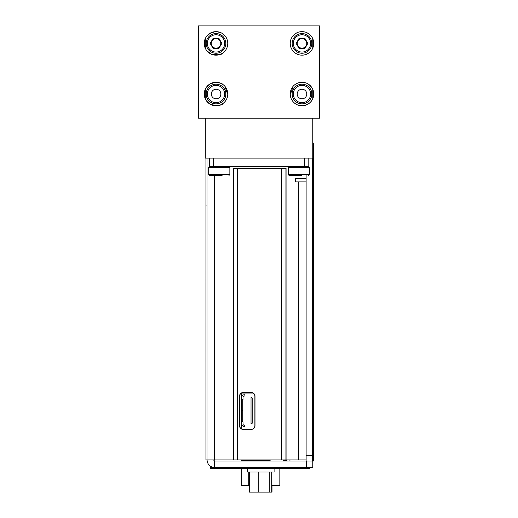 <?xml version="1.0" encoding="UTF-8"?>
<svg xmlns="http://www.w3.org/2000/svg" width="518" height="518" viewBox="0 0 518 518"><rect width="100%" height="100%" fill="white"/><g stroke="black" fill="none" stroke-linecap="round" stroke-linejoin="round"><path stroke-width="0.78" d="M220.882 94.023A4.785 4.785 90 0 1 213.707 98.167A4.785 4.785 90 0 1 213.707 89.879A4.785 4.785 90 0 1 220.882 94.023M220.791 43.408A4.785 4.785 90 0 1 213.617 47.552A4.785 4.785 90 0 1 213.617 39.264A4.785 4.785 90 0 1 220.791 43.408M306.773 43.408A4.785 4.785 90 0 1 299.598 47.552A4.785 4.785 90 0 1 299.598 39.264A4.785 4.785 90 0 1 306.773 43.408M306.773 94.023A4.785 4.785 90 0 1 299.598 98.167A4.785 4.785 90 0 1 299.598 89.879A4.785 4.785 90 0 1 306.773 94.023M292.819 86.661A34.499 34.499 90 0 1 290.235 94.373A34.499 34.499 -90 0 0 292.819 86.661M227.765 94.198A34.499 34.499 90 0 1 225.298 86.817A34.499 34.499 -90 0 0 227.765 94.198M312.781 98.692L312.781 89.355L312.781 98.692M312.781 48.077L312.781 38.74L312.781 48.077M211.318 94.023A4.785 4.785 -90 0 0 218.486 98.167A4.785 4.785 -90 0 0 218.486 89.879A4.785 4.785 -90 0 0 211.318 94.023M211.227 43.408A4.785 4.785 -90 0 0 218.402 47.552A4.785 4.785 -90 0 0 218.402 39.264A4.785 4.785 -90 0 0 211.227 43.408M297.209 43.408A4.785 4.785 -90 0 0 304.383 47.552A4.785 4.785 -90 0 0 304.383 39.264A4.785 4.785 -90 0 0 297.209 43.408M297.209 94.023A4.785 4.785 -90 0 0 304.383 98.167A4.785 4.785 -90 0 0 304.383 89.879A4.785 4.785 -90 0 0 297.209 94.023M205.303 38.546L205.303 48.278M205.303 89.154L205.303 98.886M205.303 118.221L205.303 158.094L312.781 158.094L312.781 118.221L312.781 158.094M271.995 485.282L271.995 492.1L249.32 492.1L249.32 485.282M264.808 468.673L274.093 468.673L274.093 472.002L247.222 472.002L247.222 468.673L264.808 468.673M249.592 492.1L249.592 472.002M258.236 492.1L258.236 472.002M269.302 492.1L269.302 472.002M271.723 492.1L271.723 472.002M289.076 166.531L288.235 167.379L288.235 174.572L289.076 175.421L294.107 175.421M301.606 175.421L289.076 175.421M301.625 175.421L300.077 175.421M209.544 166.531L208.702 167.379L208.702 174.572L209.544 175.421L215.216 175.421M222.073 175.421L209.544 175.421M218.013 175.421L216.479 175.421M222.093 175.421L220.545 175.421M241.524 393.065L241.524 428.936L241.524 393.065M241.738 421.84L243.007 421.84L243.007 423.957A1.269 1.269 91.8 0 0 244.276 425.226L244.91 425.226L244.91 426.495L244.276 426.495A2.538 2.538 91.8 0 1 241.738 423.957L241.738 421.84M242.812 399.417L242.812 410.521L242.1 410.521A0.848 0.447 -90 0 1 241.653 409.673L241.653 400.259A0.848 0.447 -90 0 1 242.1 399.417L243.007 399.417L243.007 397.3A1.269 1.269 91.8 0 1 244.276 396.03L244.91 396.03L244.91 394.761L244.276 394.761A2.538 2.538 91.8 0 0 241.738 397.3L241.738 399.417L242.1 399.417M242.812 410.735L242.812 421.84L242.1 421.84A0.848 0.447 -90 0 1 241.653 420.992L241.653 411.577A0.848 0.447 -90 0 1 242.1 410.735L242.812 410.735M251.029 423.743L251.029 397.507L251.742 397.507A0.848 0.447 90 0 1 252.188 398.355L252.188 422.895A0.848 0.447 90 0 1 251.742 423.743L251.029 423.743M249.592 485.282L241.258 485.282L241.258 468.512M241.258 460.988L248.219 460.988M270.247 460.988L248.219 460.774M279.843 468.512L279.843 485.282L279.843 468.512L279.843 485.282L271.723 485.282M270.247 460.774L241.258 460.774M279.843 482.057L279.843 471.309L279.843 482.057M260.658 460.774C268.842 460.774 268.842 460.774 260.658 460.774C252.473 460.774 252.473 460.774 260.658 460.774M283.333 460.774L287.095 460.774L283.333 460.774M268.816 460.774L269.865 460.774M198.498 25.9L198.588 118.221L198.498 25.9M312.963 39.18L312.963 47.637M312.963 89.795L312.963 98.252M223.096 34.026C222.837 33.223 220.474 32.433 216.012 31.65A11.759 11.759 -90 0 0 205.827 49.288A11.759 11.759 -90 0 0 226.191 49.288A11.759 11.759 -90 0 0 216.012 31.65L214.821 31.715M215.132 31.682L209.479 33.631M204.474 41.136L204.817 47.021M210.709 53.904C217.916 55.284 222.041 54.914 223.096 52.791M222.611 53.14L221.374 53.872M211.091 54.086L206.708 50.596M205.724 49.1L204.966 47.436M204.83 39.769L205.529 38.073M206.462 36.551L210.282 33.139M213.047 32.032L213.688 31.883M198.588 25.9L319.502 25.9L319.502 118.221L198.588 118.221M319.502 25.9L319.502 118.221M313.053 98.012L313.053 90.035L313.053 98.012M313.053 47.397L313.053 39.42L313.053 47.397M205.037 39.18L205.037 47.637M205.037 89.795L205.037 98.252M305.044 32.051L301.988 31.65A11.759 11.759 -90 0 0 291.809 49.288A11.759 11.759 -90 0 0 312.173 49.288A11.759 11.759 -90 0 0 301.988 31.65L299.41 31.935M297.895 32.388L295.746 33.443M295.875 33.366L298.025 32.336M299.676 31.883L301.256 31.676M313.584 41.446C314.18 48.116 311.337 52.558 305.044 54.766L308.819 52.978M303.276 55.096L305.044 54.766M310.263 51.768L311.46 50.382M312.419 48.841C315.119 41.861 313.306 36.506 306.986 32.764M305.044 82.666L301.988 82.265L299.41 82.55M297.895 83.003L295.746 84.058M295.817 84.013L298.025 82.951M299.676 82.498L301.256 82.291M313.584 92.062C314.18 98.731 311.337 103.173 305.044 105.374L308.819 103.594M310.263 102.383L311.46 100.997M312.419 99.456C315.119 92.476 313.306 87.121 306.986 83.379M303.069 105.73L299.378 105.484M303.276 105.711L305.044 105.374M301.988 82.265A11.759 11.759 -90 0 0 291.809 99.903A11.759 11.759 -90 0 0 312.173 99.903A11.759 11.759 -90 0 0 301.988 82.265M223.096 84.641C222.837 83.838 220.474 83.042 216.012 82.265A11.759 11.759 -90 0 0 205.827 99.903A11.759 11.759 -90 0 0 226.191 99.903A11.759 11.759 -90 0 0 216.012 82.265L214.821 82.323M215.132 82.297L209.479 84.246M204.474 91.751L204.817 97.63M210.709 104.519C217.916 105.899 222.041 105.53 223.096 103.406M222.611 103.755L221.374 104.487M211.091 104.701L206.708 101.211M205.724 99.715L204.966 98.051M204.83 90.385L205.529 88.688M206.462 87.166L210.282 83.754M213.047 82.647L213.688 82.498M310.645 94.023A8.651 8.651 -90 0 0 297.662 86.532A8.651 8.651 -90 0 0 297.662 101.515A8.651 8.651 -90 0 0 310.645 94.023M311.823 94.023A9.836 9.836 -90 0 0 297.073 85.509A9.836 9.836 -90 0 0 297.073 102.538A9.836 9.836 -90 0 0 311.823 94.023M310.645 43.408A8.651 8.651 -90 0 0 297.662 35.917A8.651 8.651 -90 0 0 297.662 50.9A8.651 8.651 -90 0 0 310.645 43.408M311.823 43.408A9.836 9.836 -90 0 0 297.073 34.894A9.836 9.836 -90 0 0 297.073 51.923A9.836 9.836 -90 0 0 311.823 43.408M296.173 43.408L299.08 48.446L304.901 48.446L307.809 43.408L304.901 38.371L299.08 38.371L296.173 43.408M224.663 43.408A8.651 8.651 -90 0 0 211.681 35.917A8.651 8.651 -90 0 0 211.681 50.9A8.651 8.651 -90 0 0 224.663 43.408M225.842 43.408A9.836 9.836 -90 0 0 211.091 34.894A9.836 9.836 -90 0 0 211.091 51.923A9.836 9.836 -90 0 0 225.842 43.408M218.92 48.446L221.827 43.408L218.92 38.371L213.099 38.371L210.191 43.408L213.099 48.446L218.92 48.446M224.663 94.023A8.651 8.651 -90 0 0 211.681 86.532A8.651 8.651 -90 0 0 211.681 101.515A8.651 8.651 -90 0 0 224.663 94.023M225.842 94.023A9.836 9.836 -90 0 0 211.091 85.509A9.836 9.836 -90 0 0 211.091 102.538A9.836 9.836 -90 0 0 225.842 94.023M306.119 175.421L306.119 178.652L295.37 178.652L295.37 181.876L306.119 181.876M233.281 459.913L233.281 168.331L281.65 168.331L281.65 459.913L233.404 459.913L233.404 168.331L237.581 168.331L237.581 459.913L207.025 459.913L207.025 158.094L207.025 205.95L205.957 205.95L205.957 158.094L205.95 459.913L205.957 205.95M253.14 393.065L241.388 393.065M286.065 459.913L281.766 459.913L281.766 168.331L286.065 168.331L286.065 459.913L298.595 459.913L298.595 181.876M306.119 459.913L298.595 459.913M213.474 459.913L214.549 460.988L214.549 467.437L212.399 467.437L212.399 467.974L210.25 467.974L210.25 468.512L238.248 468.512L238.248 467.974L210.25 467.974L210.25 467.437L210.25 467.974M205.95 408.029L205.95 459.913L207.025 459.913C207.472 464.484 209.978 466.99 214.549 467.437L306.332 467.437L306.332 460.988L312.781 460.988L312.781 467.437L312.781 460.988L313.636 460.988L313.636 143.078L313.636 460.988L313.636 207.025L313.636 460.988L312.781 460.988L312.781 467.437L306.332 467.437M306.332 460.988L214.549 460.988M305.154 467.974L305.154 468.512L238.248 468.512M307.517 467.437L307.517 467.974L309.667 467.974L281.669 467.974L281.669 468.512M214.763 467.974L214.763 468.512M309.667 467.437L309.667 468.512L305.154 468.512L309.667 468.512L309.667 467.437M212.399 467.437L210.25 467.437L212.399 467.437M222.513 468.512L225.44 468.512M219.93 468.622L221.393 468.622L219.93 468.622M223.498 468.622L218.725 468.622L223.498 468.622M306.067 459.913L306.067 460.988M289.944 459.913L289.944 460.988M312.568 460.988L312.568 455.613L312.568 460.988M306.119 460.988L306.119 455.613L312.568 455.613L312.568 158.094L312.568 455.613M306.119 178.652L306.119 455.613M313.856 290.941L313.856 275.123L313.643 284.881M313.856 216.317L313.643 275.311M313.856 209.764L313.643 218.984M313.856 203.218L313.643 199.825L313.643 209.764M313.856 199.825L313.643 147.481L313.643 207.025L312.568 207.025M313.643 342.994L313.643 207.025M313.856 340.805L313.643 337.412M313.856 340.76L313.856 337.606L313.643 340.805M313.856 339.478L313.856 337.412M313.643 327.862L313.643 335.314L313.643 327.862M313.856 329.875L313.856 335.314L313.643 329.882M313.856 337.606L313.643 335.314L313.643 340.76L313.643 337.606M313.856 328.237L313.856 327.862L313.856 328.237M313.856 306.766L313.856 311.972L313.856 306.766M313.856 307.925L313.643 296.736L313.856 307.925M313.856 296.736L313.856 284.881M313.856 280.976L313.643 284.647L313.643 275.505L313.856 280.976M313.643 307.925L313.643 323.789M313.643 392.89L313.643 415.857L313.636 392.89M313.636 396.335L313.636 392.605L313.636 396.335M313.636 406.624L313.636 409.537L313.636 406.624M205.957 350.628L205.95 351.534M205.957 349.767L205.95 350.628M205.957 352.007L205.95 352.35L205.95 352.007M205.957 363.416L205.95 361.467M205.957 364.05L205.95 371.548M205.957 373.232L205.95 374.747M205.957 373.161L205.95 373.575M205.957 387.199L205.95 383.747M205.957 387.088L205.95 386.065M205.957 386.752L205.95 387.088M205.957 409.505L205.95 409.039M205.95 158.094L205.957 278.47M205.957 409.103L205.95 408.145M205.957 395.474L205.95 387.199M205.957 394.826L205.95 408.443M205.95 396.14L205.95 395.474M205.957 383.709L205.957 375.226M205.957 372.759L205.95 374.928M205.957 372.461L205.95 373.349M205.957 374.65L205.95 372.792M205.957 372.189L205.95 373.316M205.957 374.423L205.95 373.633M205.957 361.81L205.95 362.237M205.957 359.395L205.95 358.132L205.95 359.395M205.957 359.285L205.95 350.382M205.957 347.643L205.95 349.242M205.957 349.346L205.95 348.886M205.95 347.643L205.95 348.161M205.957 347.584L205.95 350.252M205.957 323.679L205.957 328.962M205.957 315.838L205.95 323.679M205.957 312.561L205.95 315.838M205.957 314.245L205.95 313.073M205.957 280.808L205.957 283.178M205.95 279.856L205.95 280.484M205.95 311.415L205.95 312.561L205.95 311.415M205.95 327.24L205.95 327.583M205.95 328.276L205.95 328.619L205.95 328.276M205.957 327.59L205.95 326.379M205.95 350.285L205.95 328.962M205.95 339.97L205.95 340.656L205.95 339.97M205.95 350.226L205.95 348.802M205.95 362.846L205.95 363.416M205.95 359.777L205.95 361.635M205.95 361.655L205.95 362.263M205.95 410.139L205.95 410.826L205.95 410.139M205.95 408.65L205.95 408.236M205.95 314.245L205.95 283.178M205.95 408.896L205.95 409.505M205.95 398.446L205.95 399.132L205.95 398.446M205.95 394.483L205.95 399.074L205.95 394.483M205.95 394.366L205.95 399.074L205.95 394.366M205.95 395.441L205.95 396.192M205.95 384.796L205.95 386.519L205.95 384.796M205.95 384.337L205.95 383.709M205.95 385.58L205.95 386.007M205.95 375.051L205.95 375.744L205.95 375.051M205.95 374.423L205.95 373.374M205.95 362.328L205.95 359.285M205.95 349.767L205.95 350.323M205.957 336.35L205.95 337.192M205.95 326.806L205.95 324.197L205.95 326.806M205.95 316.582L205.95 317.269L205.95 316.582M205.95 314.161L205.95 314.873M205.95 315.177L205.95 313.714M205.95 410.36L205.95 404.921L205.95 410.36M205.95 351.767L205.95 350.162L205.95 351.767M205.95 314.05L205.95 311.901L205.95 314.05M205.957 396.121L205.95 398.614L205.95 396.108M205.95 315.896L205.95 315.132L205.95 315.896M205.957 326.826L205.95 326.204L206.002 326.826M205.95 409.453L205.95 408.696L205.95 409.453M205.95 386.227L205.95 384.278L205.95 386.227M205.95 374.365L205.95 373.607L205.95 374.365M205.95 383.132L205.95 385.716L205.95 383.132M205.95 371.438L205.95 372.714L205.95 371.438M205.95 278.93L205.95 280.827L205.95 278.93M205.95 324.656L205.95 326.554L205.95 324.656M205.95 327.013L205.95 328.444L205.95 327.013M205.95 336.35L205.95 337.632M205.95 348.044L205.95 349.825L205.95 348.044M237.704 459.913L285.942 459.913L285.942 168.331L237.704 168.331L237.704 459.913M243.292 429.39L251.353 429.39A3.652 3.652 90 0 0 255.005 425.738L255.005 396.179A3.652 3.652 90 0 0 251.353 392.527L243.292 392.527A3.652 3.652 90 0 0 239.64 396.179L239.64 425.738A3.652 3.652 90 0 0 243.292 429.39M213.584 158.094L213.584 166.692L209.285 166.692L209.285 158.094M308.806 158.094L308.806 166.692L213.584 166.692M304.506 166.692L304.506 158.094M243.169 429.39L251.23 429.39A3.652 3.652 90 0 0 254.882 425.738L254.882 396.179A3.652 3.652 90 0 0 251.23 392.527L243.169 392.527A3.652 3.652 90 0 0 239.517 396.179L239.517 425.738A3.652 3.652 90 0 0 243.169 429.39M288.235 167.379L309.388 167.379L308.54 166.531L309.388 167.379L309.388 174.572L308.54 175.421L309.388 174.572L309.388 167.379M288.235 174.572L309.388 174.572M208.702 167.379L229.856 167.379L229.008 166.531L229.856 167.379L229.856 174.572L229.008 175.421L229.856 174.572L229.856 167.379M208.702 174.572L229.856 174.572M248.219 472.002L248.219 485.282M214.549 459.913L214.549 175.421M312.781 143.078L313.636 143.078"/></g></svg>
